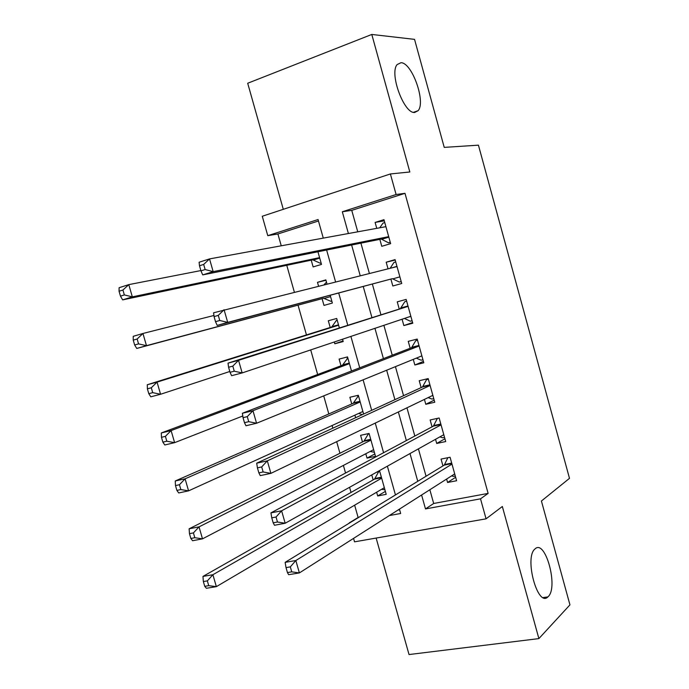 <?xml version="1.0" encoding="UTF-8"?>
<svg xmlns="http://www.w3.org/2000/svg" width="689" height="689" viewBox="0 0 689 689"><rect width="100%" height="100%" fill="white"/><g stroke="black" fill="none" stroke-linecap="round" stroke-linejoin="round"><path stroke-width="1.03" d="M414.692 112.453C404.055 113.986 389.035 73.258 397.174 64.542L400.989 62.716C412.056 62.518 426.095 102.265 418.077 110.705L414.692 112.453M548.168 596.648L547.893 596.915C537.678 607.75 524.053 557.47 534.94 549.012L535.017 548.944C545.275 538.548 558.667 587.261 548.168 596.648M318.464 221.005L277.9 233.976L267.771 235.664L262.268 216.26L390.387 173.955L396.097 194.522L342.312 211.764L348.401 233.528M376.134 538.057L409.033 654.55L538.884 638.6L569.949 604.856L541.416 501.015L569.493 478.338L478.433 145.164L444.233 147.386L414.545 39.368L371.793 34.45L247.696 83.248L283.3 209.318M429.841 489.741L433.682 503.478L488.122 493.402L480.517 498.827L486.064 518.834L354.534 541.838L353.56 538.385M349.245 523.175L349.831 522.813M354.637 505.183L358.116 517.482L349.185 522.934M277.9 233.976L281.25 245.801M286.77 265.317L294.367 292.188M298.036 305.141L306.459 334.914M310.705 349.909L317.655 374.497M323.709 395.882L328.817 413.943M332.098 425.526L332.847 428.179M336.671 441.683L339.944 453.259M343.389 465.419L345.542 473.033M349.573 487.295L351.028 492.446M379.828 239.35L381.766 246.309L390.637 243.648L383.971 219.67L375.109 222.426L376.762 228.343M390.896 279.071L392.825 286.004L401.73 283.498L395.081 259.607L386.193 262.208L388.036 268.822M402.083 319.222L403.849 325.57L412.78 323.219L406.157 299.405L397.243 301.851L399.172 308.767M413.271 359.382L414.838 364.998L423.795 362.793L417.189 339.066L408.25 341.356L410.17 348.255M424.424 399.405L425.785 404.288L434.768 402.247L428.188 378.588L419.222 380.733L421.134 387.606M435.543 439.298L436.697 443.449L445.705 441.563L439.143 417.99L430.151 419.971L432.063 426.827M385.375 491.386L377.693 495.968L376.633 492.222M371.75 474.91L373.162 479.889M374.842 453.965L367.022 458.107L365.79 453.741M367.022 458.107L375.505 456.325L369.071 433.459L360.597 435.327L362.474 441.976M363.603 414.046L358.314 395.253L349.874 397.269L351.752 403.935M354.913 415.14L355.636 417.706M351.493 370.992L347.532 356.919L339.109 359.081L340.995 365.773M343.044 340.977L334.794 343.768L334.294 341.985M339.324 327.783L336.706 318.464L328.308 320.764L330.203 327.482M325.957 280.259L317.483 282.326L318.559 286.15M322.09 298.681L323.985 305.408L332.365 303.048L330.177 295.262M358.116 517.482L358.762 517.361M397.897 510.11L399.629 509.791M377.693 495.968L386.202 494.323L379.785 471.534L376.65 472.18M334.794 343.768L343.2 341.555L342.545 339.212M327.017 284.04L325.845 279.88L317.483 282.326M311.23 260.166L313.133 266.919L321.496 264.404L317.939 251.769M488.122 493.402L404.994 193.325L351.752 210.36L357.755 231.814M360.915 243.148L369.39 273.473M372.344 284.014L380.888 314.58M383.885 325.329L392.239 355.205M395.434 366.651L403.556 395.684M406.949 407.828L414.83 436.034M418.412 448.858L426.069 476.237M446.618 479.044L447.574 482.481L456.609 480.741L450.072 457.246L441.055 459.081L442.958 465.91M390.387 173.955L409.834 171.983L371.793 34.45M404.994 193.325L396.097 194.522M538.884 638.6L502.341 506.493L486.064 518.834M323.279 238.118L318.06 219.541L267.771 235.664M389.354 515.561L400.671 513.486L399.439 509.128M395.452 494.935L387.373 466.186M383.584 452.716L375.264 423.089M371.681 410.334L363.103 379.828M359.727 367.805L350.899 336.413M347.73 325.113L338.695 292.989M335.586 281.904L326.62 250.029M421.599 495.003L425.492 508.93L480.517 498.827M351.623 245.008L360.226 275.755M363.224 286.452L371.896 317.44M374.945 328.334L383.42 358.616M386.667 370.226L394.909 399.663M398.354 411.97L406.355 440.555M409.998 453.56L417.767 481.31M433.682 503.478L425.492 508.93M351.752 210.36L342.312 211.764M455.644 477.279L447.574 482.481M444.93 438.79L436.697 443.449M434.191 400.163L425.785 404.288M423.408 361.415L414.838 364.998M412.59 322.538L403.849 325.57M395.202 260.054L386.193 262.208M384.29 220.833L375.109 222.426M451.596 475.875L453.491 476.4L455.3 476.047M451.838 463.602L444.241 465.127L285.125 562.353L295.839 560.527L451.975 464.102M290.319 566.875L295.839 560.527L299.388 572.921L288.657 574.695L287.442 572.568L291.748 571.853L290.319 566.875L286.021 567.598L287.442 572.568M454.706 473.894L299.388 572.921L291.748 571.853M444.241 465.127L447.85 457.703M285.125 562.353L286.021 567.598M384.918 489.776L381.585 489.302M378.614 471.776L374.549 479.105L202.962 576.417L212.892 574.721L216.355 586.649L384.333 487.683M381.654 478.192L212.892 574.721L207.346 580.879L203.358 581.55L204.745 586.322L208.733 585.659L207.346 580.879M208.733 585.659L216.355 586.649L206.407 588.294L204.745 586.322M203.358 581.55L202.962 576.417M439.901 436.86L442.743 437.791L444.551 437.412M437.541 418.344L439.16 418.042M440.951 424.476L433.372 426.129L270.941 512.874L281.612 510.799L441.063 424.863M276.039 517.017L281.612 510.799L285.177 523.244L274.489 525.268L273.188 522.822L277.469 522.012L276.039 517.017L271.759 517.835L273.188 522.822M443.794 434.69L285.177 523.244L277.469 522.012M433.372 426.129L437.36 418.438M270.941 512.874L271.759 517.835M428.136 397.622L431.96 399.052L433.769 398.638M428.265 378.872L426.56 379.639L428.36 379.208M430.031 385.211L422.469 386.994L256.696 463.172L267.315 460.855L430.108 385.495M261.691 466.935L267.315 460.855L270.898 473.36L260.261 475.617L258.866 472.869L263.129 471.956L261.691 466.935L257.428 467.857L258.866 472.869M432.847 395.348L270.898 473.36L263.129 471.956M422.469 386.994L426.56 379.639M256.696 463.172L257.428 467.857M416.302 358.142L421.143 360.192L422.943 359.744M417.465 340.047L415.725 340.711L417.517 340.245M419.067 345.818L411.531 347.73L242.39 413.262L252.966 410.696L419.119 345.99M247.282 416.638L252.966 410.696L256.558 423.253L245.973 425.759L244.483 422.693L248.729 421.685L247.282 416.638L243.036 417.663L244.483 422.693M421.866 355.877L256.558 423.253L248.729 421.685M411.531 347.73L415.725 340.711M242.39 413.262L243.036 417.663M404.4 318.439L410.291 321.195L412.082 320.721M406.622 301.093L404.848 301.644L406.639 301.153M408.069 306.295L228.016 363.137L238.549 360.321L408.086 306.355M232.813 366.126L238.549 360.321L242.158 372.93L231.616 375.686L230.031 372.301L234.26 371.19L232.813 366.126L228.584 367.254L230.031 372.301M410.851 316.277L242.158 372.93L234.26 371.19M400.559 308.327L404.848 301.644M228.016 363.137L228.584 367.254M368.555 433.57L363.887 441.27L189.13 528.799L199.026 526.87L202.497 538.85L373.627 449.659M369.08 433.51L368.348 433.674M374.368 452.294L370.148 451.476M370.949 440.133L199.026 526.87L193.42 532.907L189.458 533.665L190.844 538.462L194.815 537.713L193.42 532.907M194.815 537.713L202.497 538.85L192.593 540.719L190.844 538.462M189.458 533.665L189.13 528.799M358.452 395.727L353.199 403.306L175.247 480.974L185.091 478.821L188.579 490.852L362.888 411.505M358.487 395.848L357.755 396.029M358.65 413.434L362.336 414.632M360.201 401.945L185.091 478.821L179.441 484.729L175.488 485.59L176.892 490.404L180.845 489.56L179.441 484.729M180.845 489.56L188.579 490.852L178.718 492.954L176.892 490.404M175.488 485.59L175.247 480.974M347.833 357.996L342.467 365.222L161.304 432.959L171.105 430.573L174.61 442.657L242.786 415.992M347.85 358.065L347.127 358.254M349.418 363.637L171.105 430.573L165.403 436.361L161.467 437.308L162.871 442.14L166.807 441.201L165.403 436.361M166.807 441.201L174.61 442.657L164.792 444.982L162.871 442.14M161.467 437.308L161.304 432.959M337.179 320.144L336.456 320.359L331.702 327.017L147.3 384.738L157.058 382.128L160.571 394.263L229.799 371.492M337.179 320.161L336.456 320.359M338.6 325.199L157.058 382.128L151.304 387.778L147.386 388.82L148.798 393.677L152.717 392.644L151.304 387.778M152.717 392.644L160.571 394.263L150.805 396.812L148.798 393.677M147.386 388.82L147.3 384.738M401.187 281.568L399.405 282.068L401.187 281.56M390.163 268.288L393.944 262.449L395.727 261.932M214.072 316.621L215.528 321.694L219.731 320.48L218.275 315.39L214.072 316.621L213.59 312.797L397.019 266.574M218.275 315.39L224.071 309.723L227.697 322.392L217.199 325.397L392.299 278.692L399.405 282.068M392.299 278.692L227.697 322.392L219.731 320.48M215.528 321.694L217.199 325.397M326.483 282.137L323.994 284.798M331.84 301.162L331.108 301.369L331.84 301.171M213.926 315.484L142.95 333.476L146.481 345.663L136.758 348.445L323.597 298.277L331.108 301.369M138.558 343.889L137.145 339.005L133.244 340.133L134.665 345.017L138.558 343.889L146.481 345.663L323.597 298.277M133.244 340.133L133.235 336.318L142.95 333.476L137.145 339.005M136.758 348.445L134.665 345.017M390.301 242.425L388.475 242.804L390.258 242.27M379.734 227.801L382.998 223.124L384.781 222.573M199.491 265.765L200.955 270.863L205.141 269.545L203.677 264.438L199.491 265.765L199.095 262.233L209.534 258.909L385.918 226.664M203.677 264.438L209.534 258.909L213.168 271.638L202.721 274.894L381.258 239.066L388.475 242.804M388.699 236.654L213.168 271.638L205.141 269.545M200.955 270.863L202.721 274.894M321.117 263.069L320.394 263.293L321.134 263.129M200.869 270.57L128.791 284.626L132.331 296.856L122.659 299.879L312.772 259.839L320.394 263.293M124.347 294.926L122.926 290.017L119.051 291.249L120.472 296.141L124.347 294.926L132.331 296.856L319.584 257.634M119.051 291.249L119.119 287.701L128.791 284.626L122.926 290.017M122.659 299.879L120.472 296.141M451.7 463.094L444.758 464.481M375.117 478.459L381.379 477.21M374.549 479.105L381.525 477.701M440.822 424.011L433.898 425.518M429.91 384.798L423.012 386.426M418.964 345.456L412.082 347.196M410.894 316.432L408.413 317.095M407.983 305.976L401.119 307.837M364.472 440.659L370.716 439.298M363.887 441.27L370.837 439.754M353.784 402.738L360.011 401.274M353.199 403.306L360.123 401.678M343.07 364.688L349.271 363.12M342.467 365.222L349.375 363.473M332.313 326.517L338.497 324.838M331.702 327.017L338.583 325.148M399.878 276.857L393.031 278.804M396.959 266.367L391.352 267.995M324.381 298.363L330.556 296.606M388.829 237.145L382.007 239.212M388.734 236.792L381.258 239.066M312.772 259.839L319.618 257.764M313.564 259.968L319.722 258.108M547.893 596.915L543.19 597.57M418.077 110.705L413.512 112.316M451.812 463.508L444.414 464.997M374.738 478.967L381.499 477.615M440.917 424.364L433.596 425.957M429.996 385.082L422.753 386.787M419.033 345.68L411.876 347.497M408.026 306.149L400.955 308.069M364.137 441.098L370.811 439.642M353.5 403.099L360.089 401.549M342.838 364.981L349.332 363.336M332.124 326.75L338.549 325.001M396.993 266.488L394.599 267.186"/></g></svg>
